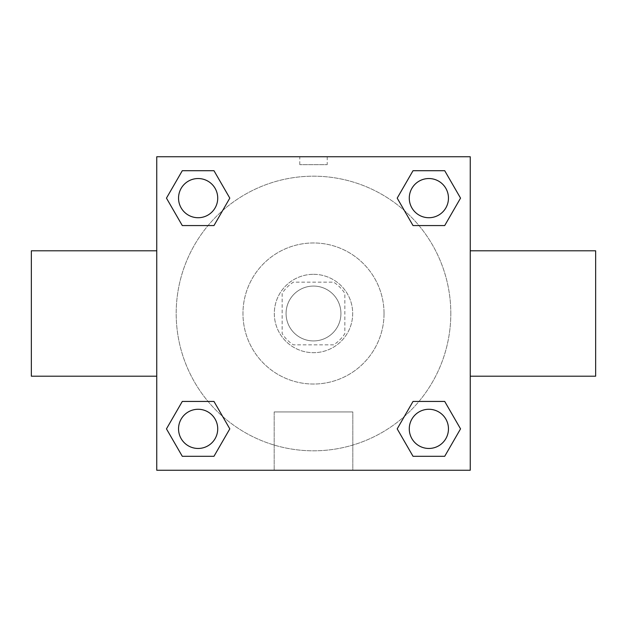 <?xml version="1.0" encoding="UTF-8"?>
<svg xmlns="http://www.w3.org/2000/svg" width="627" height="627" viewBox="0 0 627 627"><rect width="100%" height="100%" fill="white"/><g stroke="black" fill="none" stroke-linecap="round" stroke-linejoin="round"><path stroke-width="0.47" stroke-dasharray="3.13 2.35" d="M340.931 313.5A27.431 27.431 0 0 0 299.784 289.745A27.431 27.431 0 0 0 299.784 337.255A27.431 27.431 0 0 0 340.931 313.5A27.431 27.431 0 0 0 299.784 289.745A27.431 27.431 0 0 0 299.784 337.255A27.431 27.431 0 0 0 340.931 313.5M333.603 344.85L293.397 344.85A37.244 37.244 0 0 1 282.15 333.603L282.15 293.397A37.244 37.244 0 0 1 293.397 282.15L333.603 282.15A37.244 37.244 0 0 1 344.85 293.397L344.85 333.603A37.244 37.244 0 0 1 333.603 344.85L293.397 344.85A37.244 37.244 0 0 1 282.15 333.603L282.15 293.397A37.244 37.244 0 0 1 293.397 282.15L333.603 282.15A37.244 37.244 0 0 1 344.85 293.397L344.85 333.603A37.244 37.244 0 0 1 333.603 344.85M313.5 274.312A39.188 39.188 0 0 1 347.436 333.094A39.188 39.188 0 0 1 279.564 333.094A39.188 39.188 0 0 1 313.5 274.312A39.188 39.188 0 0 0 274.312 313.5A39.188 39.188 0 0 0 313.5 352.688A39.188 39.188 0 0 0 352.688 313.5A39.188 39.188 0 0 0 313.5 274.312M384.037 313.5A70.537 70.537 0 0 0 278.231 252.415A70.537 70.537 0 0 0 278.231 374.585A70.537 70.537 0 0 0 384.037 313.5A70.537 70.537 0 0 0 278.231 252.415A70.537 70.537 0 0 0 278.231 374.585A70.537 70.537 0 0 0 384.037 313.5M208.039 225.563L182.292 225.563L208.039 225.563L182.292 225.563L166.461 198.132L182.292 170.701L213.972 170.701L229.803 198.132L213.972 225.563M213.972 401.437L229.803 428.868L213.972 401.437L229.803 428.868L213.972 401.437L229.803 428.868L213.972 456.299L182.292 456.299L166.461 428.868L182.292 401.437L208.039 401.437M156.75 470.25L156.75 156.75L470.25 156.75L470.25 470.25L156.75 470.25L156.75 156.75L470.25 156.75L470.25 470.25L156.75 470.25L156.75 156.75L470.25 156.75L470.25 470.25L156.75 470.25M413.028 225.563L397.197 198.132L413.028 225.563L397.197 198.132L413.028 225.563L397.197 198.132L413.028 170.701L444.708 170.701L460.539 198.132L444.708 225.563L418.961 225.563M418.961 401.437L444.708 401.437L418.961 401.437L444.708 401.437L460.539 428.868L444.708 456.299L413.028 456.299L397.197 428.868L413.028 401.437M327.216 156.75L299.784 156.75L327.216 156.75L299.784 156.75L327.216 156.75L299.784 156.766L327.216 156.75L327.216 164.65L299.784 164.65L327.216 164.65M450.813 313.5A137.313 137.313 0 0 0 244.843 194.582A137.313 137.313 0 0 0 244.843 432.418A137.313 137.313 0 0 0 450.813 313.5A137.313 137.313 0 0 0 244.843 194.582A137.313 137.313 0 0 0 244.843 432.418A137.313 137.313 0 0 0 450.813 313.5M217.726 428.868A19.594 19.594 0 0 0 188.335 411.9A19.594 19.594 0 0 0 188.335 445.836A19.594 19.594 0 0 0 217.726 428.868A19.594 19.594 0 0 0 188.335 411.9A19.594 19.594 0 0 0 188.335 445.836A19.594 19.594 0 0 0 217.726 428.868A19.594 19.594 0 0 0 188.335 411.9A19.594 19.594 0 0 0 188.335 445.836A19.594 19.594 0 0 0 217.726 428.868A19.594 19.594 0 0 0 188.335 411.9A19.594 19.594 0 0 0 188.335 445.836A19.594 19.594 0 0 0 217.726 428.868A19.594 19.594 0 0 0 188.335 411.9A19.594 19.594 0 0 0 188.335 445.836A19.594 19.594 0 0 0 217.726 428.868M217.726 198.132A19.594 19.594 0 0 0 188.335 181.164A19.594 19.594 0 0 0 188.335 215.1A19.594 19.594 0 0 0 217.726 198.132A19.594 19.594 0 0 0 188.335 181.164A19.594 19.594 0 0 0 188.335 215.1A19.594 19.594 0 0 0 217.726 198.132A19.594 19.594 0 0 0 188.335 181.164A19.594 19.594 0 0 0 188.335 215.1A19.594 19.594 0 0 0 217.726 198.132A19.594 19.594 0 0 0 188.335 181.164A19.594 19.594 0 0 0 188.335 215.1A19.594 19.594 0 0 0 217.726 198.132A19.594 19.594 0 0 0 188.335 181.164A19.594 19.594 0 0 0 188.335 215.1A19.594 19.594 0 0 0 217.726 198.132M448.462 198.132A19.594 19.594 0 0 0 419.071 181.164A19.594 19.594 0 0 0 419.071 215.1A19.594 19.594 0 0 0 448.462 198.132A19.594 19.594 0 0 0 419.071 181.164A19.594 19.594 0 0 0 419.071 215.1A19.594 19.594 0 0 0 448.462 198.132A19.594 19.594 0 0 0 419.071 181.164A19.594 19.594 0 0 0 419.071 215.1A19.594 19.594 0 0 0 448.462 198.132A19.594 19.594 0 0 0 419.071 181.164A19.594 19.594 0 0 0 419.071 215.1A19.594 19.594 0 0 0 448.462 198.132A19.594 19.594 0 0 0 419.071 181.164A19.594 19.594 0 0 0 419.071 215.1A19.594 19.594 0 0 0 448.462 198.132M409.274 428.868A19.594 19.594 0 0 1 438.665 411.9A19.594 19.594 0 0 1 438.665 445.836A19.594 19.594 0 0 1 409.274 428.868A19.594 19.594 0 0 1 438.665 411.9A19.594 19.594 0 0 1 438.665 445.836A19.594 19.594 0 0 1 409.274 428.868M352.813 470.25L274.187 470.25L352.813 470.25L274.187 470.25L352.813 470.25L352.813 411.939L274.187 411.939L352.813 411.939L274.187 411.939L352.813 411.939L352.813 470.25M156.75 313.5L156.75 250.8L156.75 313.5M470.25 313.5L470.25 250.8L470.25 313.5M595.65 250.8L595.65 376.2M31.35 376.2L31.35 250.8M182.292 456.299L166.461 428.868L182.292 401.437L166.461 428.868L182.292 401.437L166.461 428.868L182.292 456.299L166.461 428.868L182.292 456.299L213.972 456.299L182.292 456.299M229.803 428.868L213.972 456.299L229.803 428.868M397.197 198.132L413.028 170.701L444.708 170.701L460.539 198.132L444.708 225.563L460.539 198.132L444.708 225.563L460.539 198.132L444.708 170.701L460.539 198.132L444.708 170.701L413.028 170.701L397.197 198.132M182.292 225.563L166.461 198.132L182.292 170.701L213.972 170.701L229.803 198.132L213.972 170.701L229.803 198.132L213.972 170.701L182.292 170.701L166.461 198.132L182.292 170.701L166.461 198.132L182.292 225.563M413.028 456.299L397.197 428.868L413.028 456.299L397.197 428.868L413.028 456.299L444.708 456.299L413.028 456.299M444.708 401.437L460.539 428.868L444.708 456.299L460.539 428.868L444.708 456.299L460.539 428.868L444.708 401.437M156.75 360.525L156.75 346.809L156.766 360.525M470.25 360.525L470.25 346.809L470.234 360.525M448.462 428.868A19.594 19.594 0 0 0 419.071 411.9A19.594 19.594 0 0 0 419.071 445.836A19.594 19.594 0 0 0 448.462 428.868A19.594 19.594 0 0 0 419.071 411.9A19.594 19.594 0 0 0 419.071 445.836A19.594 19.594 0 0 0 448.462 428.868A19.594 19.594 0 0 0 419.071 411.9A19.594 19.594 0 0 0 419.071 445.836A19.594 19.594 0 0 0 448.462 428.868M274.187 411.939L274.187 470.25L274.187 411.939M299.784 164.65L299.784 156.75"/><path stroke-width="0.94" d="M213.972 225.563L182.292 225.563L166.461 198.132L182.292 170.701L213.972 170.701L229.803 198.132L213.972 225.563L182.292 225.563L208.039 225.563M208.039 401.437L213.972 401.437L229.803 428.868L213.972 456.299L182.292 456.299L166.461 428.868L182.292 401.437L213.972 401.437M418.961 225.563L413.028 225.563L397.197 198.132L413.028 170.701L444.708 170.701L460.539 198.132L444.708 225.563L413.028 225.563M413.028 401.437L444.708 401.437L460.539 428.868L444.708 456.299L413.028 456.299L397.197 428.868L413.028 401.437L444.708 401.437L418.961 401.437M470.25 376.2L595.65 376.2L595.65 250.8L470.25 250.8M156.75 250.8L31.35 250.8L31.35 376.2L156.75 376.2M156.75 156.75L470.25 156.75L470.25 470.25L156.75 470.25L156.75 156.75M444.708 456.299L413.028 456.299L444.708 456.299M448.462 428.868A19.594 19.594 0 0 0 419.071 411.9A19.594 19.594 0 0 0 419.071 445.836A19.594 19.594 0 0 0 448.462 428.868M213.972 456.299L182.292 456.299L213.972 456.299M217.726 428.868A19.594 19.594 0 0 0 188.335 411.9A19.594 19.594 0 0 0 188.335 445.836A19.594 19.594 0 0 0 217.726 428.868M413.028 170.701L444.708 170.701L413.028 170.701M448.462 198.132A19.594 19.594 0 0 0 419.071 181.164A19.594 19.594 0 0 0 419.071 215.1A19.594 19.594 0 0 0 448.462 198.132M182.292 170.701L213.972 170.701L182.292 170.701M217.726 198.132A19.594 19.594 0 0 0 188.335 181.164A19.594 19.594 0 0 0 188.335 215.1A19.594 19.594 0 0 0 217.726 198.132"/></g></svg>
